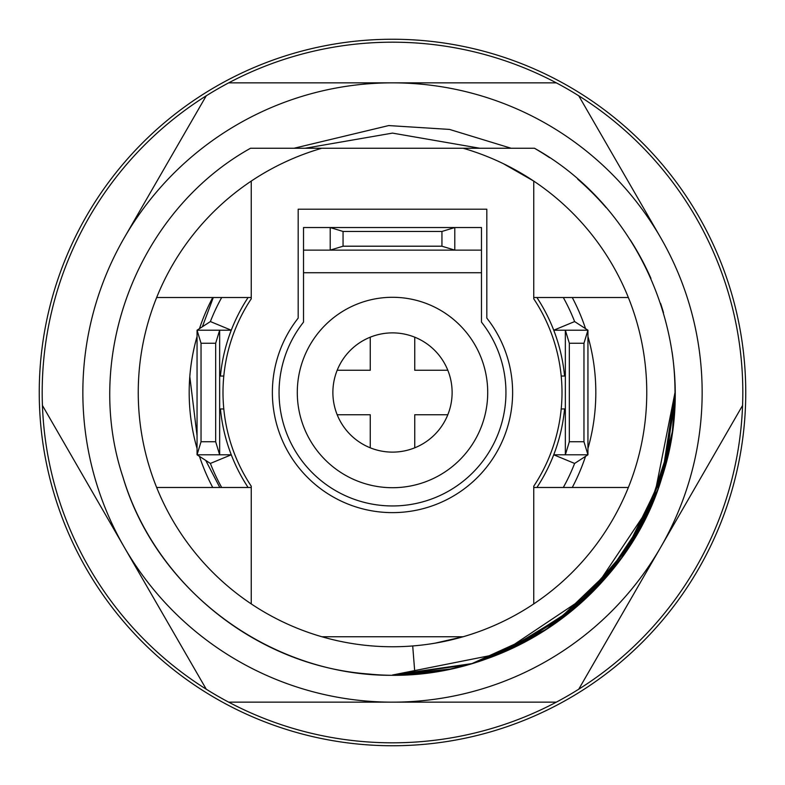<?xml version="1.0" encoding="UTF-8"?>
<svg xmlns="http://www.w3.org/2000/svg" width="785" height="785" viewBox="0 0 785 785"><rect width="100%" height="100%" fill="white"/><g stroke="black" fill="none" stroke-linecap="round" stroke-linejoin="round"><path stroke-width="1.18" d="M533.751 297.515L628.353 297.515A254.261 254.261 0 0 0 533.751 181.09L533.751 298.8A169.511 169.511 0 0 1 533.751 486.2L533.751 603.91A254.261 254.261 0 0 0 628.353 487.485L533.751 487.485M533.751 603.91A254.261 254.261 0 0 1 251.249 603.91L251.249 486.2A169.511 169.511 0 0 1 251.249 298.8L251.249 181.09A254.261 254.261 0 0 1 321.86 148.247L305.169 148.247L321.86 148.247L305.169 148.247L392.5 133.107L479.831 148.247L463.14 148.247A254.261 254.261 0 0 1 533.751 181.09L503.352 163.682M272.375 392.5A120.125 120.125 0 0 1 298.182 318.111L298.182 209.202L486.818 209.202L486.818 318.111A120.125 120.125 0 0 1 392.5 512.625A120.125 120.125 0 0 1 272.375 392.5M251.249 603.91A254.261 254.261 0 0 1 251.249 181.09M325.608 637.803L323.155 637.126M213.285 297.515L202.373 326.756M197.055 350.758L197.055 412.714M572.265 297.515A203.315 203.315 0 0 1 585.532 328.65M587.945 336.461A203.315 203.315 0 0 1 587.945 448.539M585.532 456.35A203.315 203.315 0 0 1 572.265 487.485M212.735 487.485A203.315 203.315 0 0 1 199.469 456.35M197.055 448.539A203.315 203.315 0 0 1 197.055 336.461M199.469 328.65A203.315 203.315 0 0 1 212.735 297.515M251.249 487.485L156.647 487.485M156.647 297.515L251.249 297.515M321.86 636.753L463.14 636.753L435.116 643.16M628.353 297.515A254.261 254.261 0 0 1 628.353 487.485M477.967 661.775L546.762 629.178L604.362 579.389L646.575 516.03L670.331 443.702M672.5 430.111L675.012 392.49A282.512 282.512 0 0 1 392.5 675.012L467.183 664.964L392.5 675.012L448.637 669.379M305.169 148.247L392.5 133.107L479.831 148.247L392.5 133.107L305.169 148.247L321.86 148.247L250.533 148.247C138.229 210.88 82.219 355.526 123.068 477.457C155.401 584.678 256.989 665.974 368.695 674.011C496.611 687.12 625.459 600.76 661.932 477.457C702.781 355.526 646.771 210.88 534.467 148.247L305.169 148.247L392.5 133.107L479.831 148.247L463.14 148.247L534.467 148.247C646.771 210.88 702.781 355.526 661.932 477.457C625.459 600.76 496.611 687.12 368.695 674.011C256.989 665.974 155.401 584.678 123.068 477.457C82.219 355.526 138.229 210.88 250.533 148.247C138.445 210.773 82.396 354.997 122.862 476.799C158.982 599.966 287.202 686.581 414.941 674.119L412.704 645.957M321.86 148.247L250.533 148.247L321.86 148.247L294.061 148.247L388.693 125.571L449.511 129.417L511.123 148.247L463.14 148.247M510.171 649.332L544.957 630.345L510.171 649.332L544.957 630.345L485.67 659.204L544.947 630.345L485.67 659.204M564.454 616.647L552.983 624.997L563.12 617.667L552.983 624.997L618.354 562.207L582.882 601.222M668.202 454.152L672.186 432.339L667.23 458.342M452.229 668.624L467.438 664.895M502.42 652.747L572.864 609.945L627.941 548.636L662.991 474.032L675.012 392.49L662 477.251L624.154 554.2L662 477.251L675.012 392.49L663.865 471.069L631.307 543.446M469.979 664.179L392.48 675.012L468.125 664.699M497.749 654.67L566.574 615.008L621.632 557.752M672.195 432.309L657.909 489.29L632.151 542.092L662.54 475.514M675.012 392.255A282.512 282.512 0 0 0 672.088 351.945M663.502 312.695A282.512 282.512 0 0 0 660.587 303.373M650.932 278.371A282.512 282.512 0 0 0 630.178 239.778M606.148 207.652A282.512 282.512 0 0 0 577.711 179.166M549.588 157.687A282.512 282.512 0 0 0 534.467 148.247M473.09 663.276L480.253 661.039L473.09 663.276M467.301 664.924L392.5 675.012L470.627 663.992M512.301 648.351L569.086 613.026L615.97 565.347M510.181 649.332L577.701 605.834L630.257 545.084L663.59 472.001L675.012 392.49L653.503 500.614L592.263 592.273L500.604 653.512L392.48 675.012L470.706 663.973L392.48 675.012L449.952 669.105M450.109 669.075L465.976 665.288M510.476 649.195L548.784 627.853M552.64 625.233L563.12 617.667M582.028 602.007L620.837 558.861M564.562 408.965A172.847 172.847 0 0 1 536.901 487.485M220.438 376.035A172.847 172.847 0 0 1 248.099 297.515M536.901 297.515A172.847 172.847 0 0 1 564.562 376.035M563.306 487.485A195.445 195.445 0 0 0 574.62 463.435L587.945 454.79L565.347 454.79L565.347 330.21L587.945 330.21L587.945 454.79L583.962 441.739L569.331 441.739L569.331 343.261L565.347 330.21L553.729 330.21L574.62 321.565A195.445 195.445 0 0 0 563.306 297.515M221.694 297.515A195.445 195.445 0 0 0 210.38 321.565L197.055 330.21L197.055 454.79L210.38 463.435A195.445 195.445 0 0 0 221.694 487.485M569.331 441.739L565.347 454.79L553.729 454.79L574.62 463.435M248.099 487.485A172.847 172.847 0 0 1 220.438 408.965M210.38 463.435L231.271 454.79L197.055 454.79L201.038 441.739L201.038 343.261L197.055 330.21L219.653 330.21L219.653 454.79L215.669 441.739L201.038 441.739M215.669 441.739L215.669 343.261L219.653 330.21L231.271 330.21L210.38 321.565M561.206 376.035L565.347 376.035M565.151 408.926L561.206 408.965M574.62 321.565L587.945 330.21L583.962 343.261L583.962 441.739M569.331 343.261L583.962 343.261M219.849 376.074L223.794 376.035M223.794 408.965L219.653 408.965M215.669 343.261L201.038 343.261M432.476 672.166L392.5 675.012L471.971 663.6L545.016 630.306M545.261 630.149L599.279 584.992L640.462 527.883L666.239 462.355L675.012 392.5M742.816 392.5A350.316 350.316 0 0 1 742.571 405.452L578.751 689.201A350.316 350.316 0 0 1 206.249 689.201L42.429 405.452A350.316 350.316 0 0 1 578.751 95.799A350.316 350.316 0 0 1 742.816 392.5M556.32 702.153L392.5 702.153A309.653 309.653 0 0 1 124.334 547.322L42.429 405.452A350.316 350.316 0 0 0 206.249 689.201L124.334 547.322A309.653 309.653 0 0 1 124.334 237.678L206.249 95.799L124.334 237.678A309.653 309.653 0 0 1 392.5 82.847L556.32 82.847M228.68 82.847L392.5 82.847A309.653 309.653 0 0 1 660.666 237.678L578.751 95.799L660.666 237.678A309.653 309.653 0 0 1 660.666 547.322L578.751 689.201A350.316 350.316 0 0 0 742.571 405.452L660.666 547.322A309.653 309.653 0 0 1 392.5 702.153L228.68 702.153M471.785 663.659L512.762 648.135M543.868 631.042L545.251 630.159M577.397 606.098L577.986 605.588M604.872 578.8L605.922 577.603M630.031 545.447L649.313 510.221M663.404 472.658L674.864 401.626M577.132 606.334L578.133 605.461M600.967 583.167L605.755 577.789M630.218 545.153L637.744 532.73M663.708 471.618L664.002 470.588M510.083 649.381L511.006 648.95M543.034 631.562L545.094 630.257M577.524 605.991L578.359 605.264M604.999 578.663L606.04 577.466M630.129 545.29L649.46 509.897M392.5 745.75A353.25 353.25 0 0 1 39.25 392.5A353.25 353.25 0 0 1 392.5 39.25A353.25 353.25 0 0 1 745.75 392.5A353.25 353.25 0 0 1 392.5 745.75M219.82 487.485L205.739 460.422M197.055 435.626L189.803 376.574M414.745 337.187L414.745 370.255L447.813 370.255M447.813 414.745L414.745 414.745L414.745 447.813M370.255 447.813L370.255 414.745L337.187 414.745M337.187 370.255L370.255 370.255L370.255 337.187M481.48 250.13L481.48 322.125A113.452 113.452 0 0 1 392.5 505.952A113.452 113.452 0 0 1 303.52 322.125L303.52 227.532L481.48 227.532L481.48 250.13L330.21 250.13L330.21 227.532L343.055 231.457L441.945 231.457L454.79 227.532L454.79 250.13L441.945 246.205L343.055 246.205L330.21 250.13L303.52 250.13M332.879 392.5A59.621 59.621 0 0 1 392.5 332.879A59.621 59.621 0 0 1 452.121 392.5A59.621 59.621 0 0 1 392.5 452.121A59.621 59.621 0 0 1 332.879 392.5A59.621 59.621 0 0 1 392.5 332.879A59.621 59.621 0 0 1 452.121 392.5M343.055 246.205L343.055 231.457M441.945 246.205L441.945 231.457M481.48 272.729L303.52 272.729M487.711 392.5A95.211 95.211 0 0 1 392.5 487.711A95.211 95.211 0 0 1 297.289 392.5A95.211 95.211 0 0 1 392.5 297.289A95.211 95.211 0 0 1 487.711 392.5"/></g></svg>
